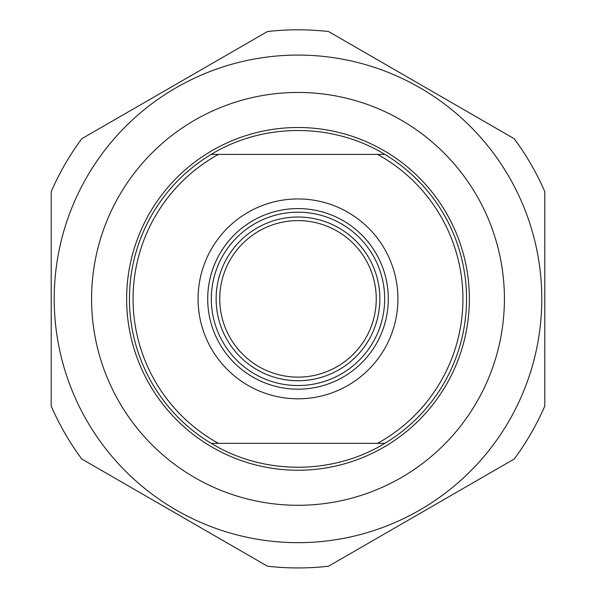 <?xml version="1.0" encoding="UTF-8"?>
<svg xmlns="http://www.w3.org/2000/svg" width="596" height="596" viewBox="0 0 596 596"><rect width="100%" height="100%" fill="white"/><g stroke="black" fill="none" stroke-linecap="round" stroke-linejoin="round"><path stroke-width="0.89" d="M544.796 191.681A269.072 269.072 0 0 0 514.229 138.734L328.567 31.543A269.072 269.072 0 0 0 267.433 31.543L81.771 138.734A269.072 269.072 0 0 0 51.204 191.681L51.204 406.062A269.072 269.072 0 0 0 81.771 459.009L267.433 566.2A269.072 269.072 0 0 0 328.567 566.2L514.229 459.009A269.072 269.072 0 0 0 544.796 406.062L544.796 191.681M298 55.085A243.786 243.786 0 0 0 86.874 420.769A243.786 243.786 0 0 0 509.126 420.769A243.786 243.786 0 0 0 298 55.085M91.583 298.872A206.417 206.417 0 0 0 401.205 477.634A206.417 206.417 0 0 0 401.205 120.109A206.417 206.417 0 0 0 91.583 298.872M384.815 154.401L211.185 154.401C263.35 122.552 332.65 122.552 384.815 154.401A168.549 168.549 0 0 1 384.815 443.342C332.65 475.191 263.35 475.191 211.185 443.342L384.815 443.342M218.427 443.342A164.936 164.936 0 0 1 218.427 154.401M377.573 154.401A164.936 164.936 0 0 1 377.573 443.342M211.185 154.401A168.549 168.549 0 0 0 211.185 443.342M207.706 298.872A90.294 90.294 0 0 0 298 389.166A90.294 90.294 0 0 0 388.294 298.872A90.294 90.294 0 0 0 298 208.578A90.294 90.294 0 0 0 207.706 298.872M211.319 298.872A86.681 86.681 0 0 1 341.337 223.805A86.681 86.681 0 0 1 341.337 373.938A86.681 86.681 0 0 1 211.319 298.872M216.132 298.872A81.868 81.868 0 0 0 338.93 369.766A81.868 81.868 0 0 0 338.93 227.977A81.868 81.868 0 0 0 216.132 298.872M376.255 298.872A78.255 78.255 0 0 1 298 377.126A78.255 78.255 0 0 1 219.745 298.872A78.255 78.255 0 0 1 298 220.617A78.255 78.255 0 0 1 376.255 298.872M298 198.945A99.927 99.927 0 0 0 211.461 348.831A99.927 99.927 0 0 0 384.539 348.831A99.927 99.927 0 0 0 298 198.945M469.365 298.872A171.365 171.365 0 0 0 298 127.507A171.365 171.365 0 0 0 126.635 298.872A171.365 171.365 0 0 0 298 470.237A171.365 171.365 0 0 0 469.365 298.872"/></g></svg>
